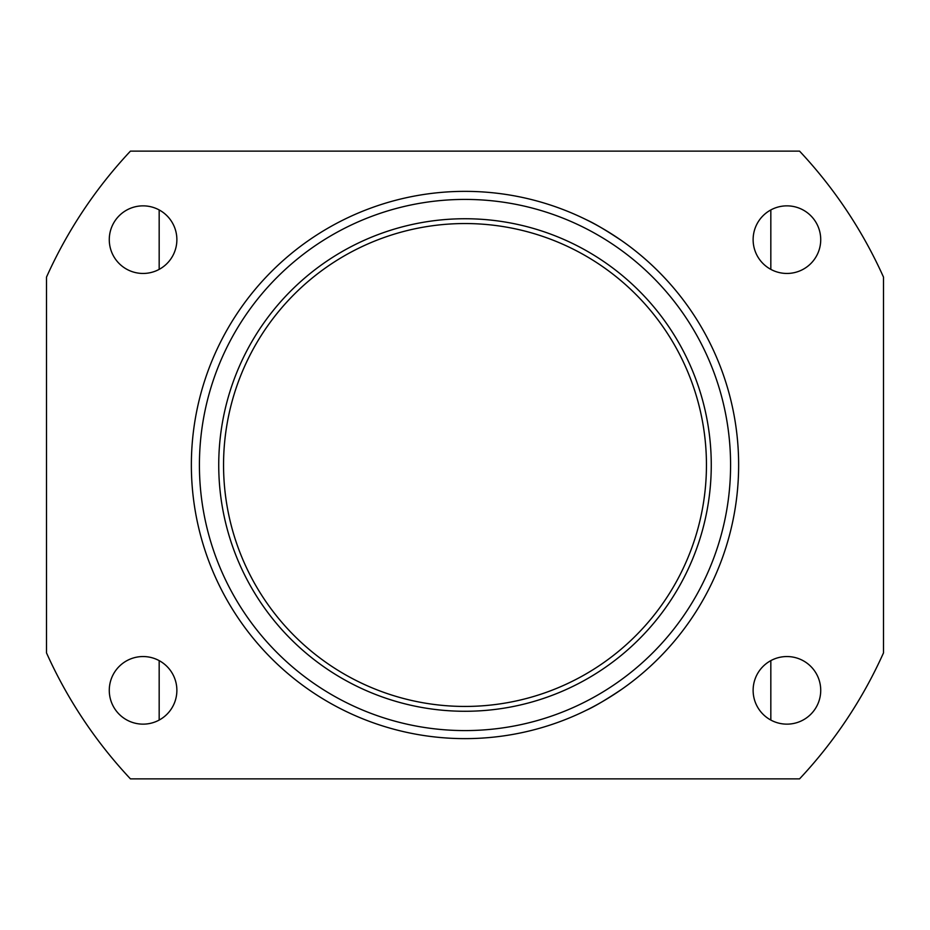 <?xml version="1.0" encoding="UTF-8"?>
<svg xmlns="http://www.w3.org/2000/svg" width="930" height="930" viewBox="0 0 930 930"><rect width="100%" height="100%" fill="white"/><g stroke="black" fill="none" stroke-linecap="round" stroke-linejoin="round"><path stroke-width="1.4" d="M621.74 240.707C606.081 230.28 594.282 223.293 586.342 219.736C594.282 223.293 606.081 230.28 621.74 240.707C641.061 254.216 658.428 270.037 673.843 288.195M621.74 689.293C606.081 699.72 594.282 706.707 586.342 710.264C594.282 706.707 606.081 699.72 621.74 689.293C606.081 699.72 594.282 706.707 586.342 710.264C594.282 706.707 606.081 699.72 621.74 689.293C641.061 675.785 658.428 659.963 673.843 641.805C658.428 659.963 641.061 675.785 621.74 689.293M159.169 660.625L159.169 720.064M159.169 209.936L159.169 269.375M770.831 269.375L770.831 209.936M770.831 720.064L770.831 660.625M465 711.276A246.276 246.276 0 0 0 678.272 341.868A246.276 246.276 0 0 0 251.728 341.868A246.276 246.276 0 0 0 465 711.276M465 706.44A241.44 241.44 0 0 1 255.901 344.274A241.44 241.44 0 0 1 674.099 344.274A241.44 241.44 0 0 1 465 706.44M465 730.585A265.585 265.585 0 0 1 234.999 332.208A265.585 265.585 0 0 1 695.001 332.208A265.585 265.585 0 0 1 465 730.585M465 738.629A273.629 273.629 0 0 0 701.976 328.185A273.629 273.629 0 0 0 228.024 328.185A273.629 273.629 0 0 0 465 738.629M799.556 151.125L130.444 151.125A458.746 458.746 0 0 0 46.5 277.117L46.5 652.883A458.746 458.746 0 0 0 130.444 778.875L799.556 778.875A458.746 458.746 0 0 0 883.5 652.883L883.5 277.117A458.746 458.746 0 0 0 799.556 151.125M753.126 690.351A33.806 33.806 0 0 1 786.919 656.545A33.806 33.806 0 0 1 820.725 690.351A33.806 33.806 0 0 1 786.919 724.144A33.806 33.806 0 0 1 753.126 690.351M109.275 690.351A33.806 33.806 0 0 1 143.081 656.545A33.806 33.806 0 0 1 176.874 690.351A33.806 33.806 0 0 1 143.081 724.144A33.806 33.806 0 0 1 109.275 690.351M753.126 239.649A33.806 33.806 0 0 1 786.919 205.856A33.806 33.806 0 0 1 820.725 239.649A33.806 33.806 0 0 1 786.919 273.455A33.806 33.806 0 0 1 753.126 239.649M109.275 239.649A33.806 33.806 0 0 1 143.081 205.856A33.806 33.806 0 0 1 176.874 239.649A33.806 33.806 0 0 1 143.081 273.455A33.806 33.806 0 0 1 109.275 239.649"/></g></svg>
